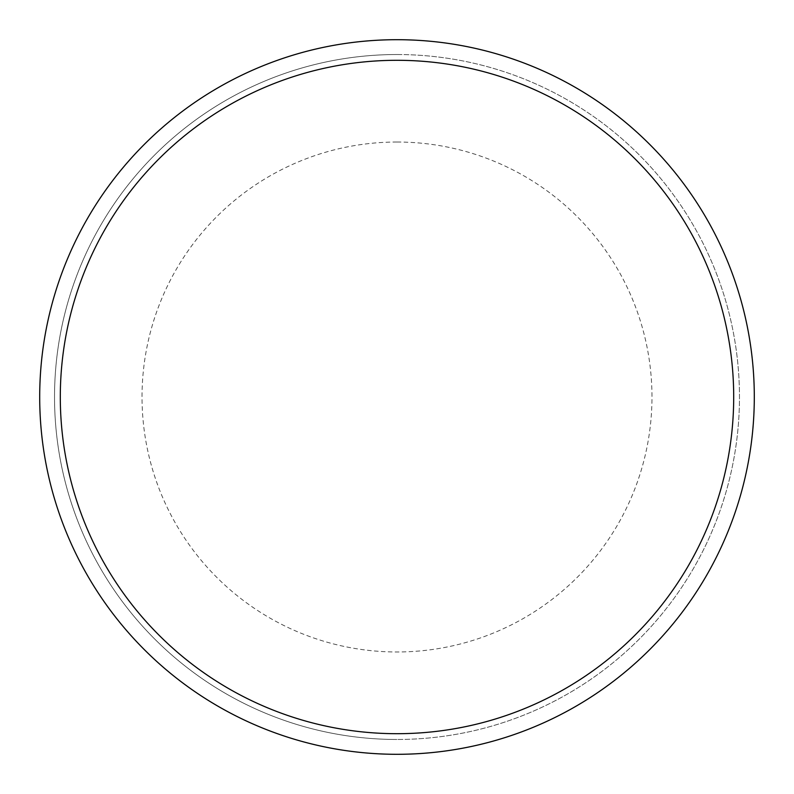 <?xml version="1.0" encoding="UTF-8"?>
<svg xmlns="http://www.w3.org/2000/svg" width="794" height="794" viewBox="0 0 794 794"><rect width="100%" height="100%" fill="white"/><g stroke="black" fill="none" stroke-linecap="round" stroke-linejoin="round"><path stroke-width="0.6" stroke-dasharray="3.97 2.98" d="M397 39.7A357.3 357.3 0 0 1 754.3 397A357.3 357.3 0 0 1 397 754.3A357.3 357.3 0 0 1 39.7 397A357.3 357.3 0 0 1 397 39.7M397 54.528A342.472 342.472 0 0 1 739.472 397A342.472 342.472 0 0 1 397 739.472A342.472 342.472 0 0 0 739.472 397A342.472 342.472 0 0 0 397 54.528A342.472 342.472 0 0 0 54.528 397A342.472 342.472 0 0 0 397 739.472A342.472 342.472 0 0 1 54.528 397A342.472 342.472 0 0 1 397 54.528M397 142.027A254.973 254.973 0 0 1 651.973 397A254.973 254.973 0 0 1 397 651.973A254.973 254.973 0 0 1 142.027 397A254.973 254.973 0 0 1 397 142.027"/><path stroke-width="1.19" d="M397 39.7A357.3 357.3 0 0 1 754.3 397A357.3 357.3 0 0 1 397 754.3A357.3 357.3 0 0 1 39.7 397A357.3 357.3 0 0 1 397 39.7M397 60.304A336.696 336.696 0 0 1 733.696 397A336.696 336.696 0 0 1 397 733.696A336.696 336.696 0 0 1 60.304 397A336.696 336.696 0 0 1 397 60.304"/></g></svg>
